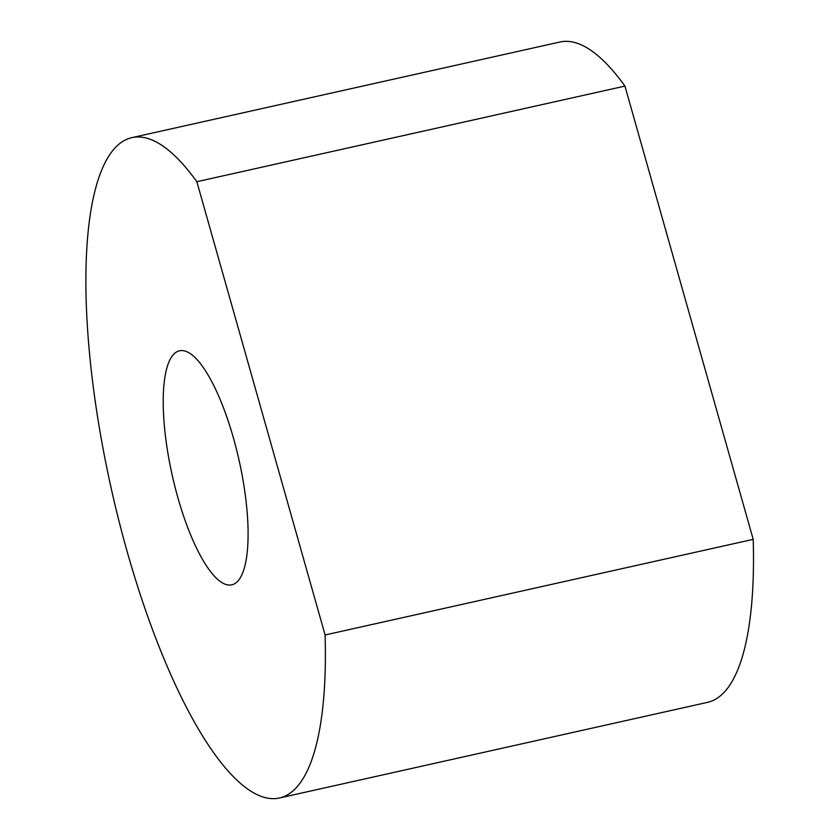 <?xml version="1.0" encoding="UTF-8"?>
<svg xmlns="http://www.w3.org/2000/svg" width="840" height="840" viewBox="0 0 840 840"><rect width="100%" height="100%" fill="white"/><g stroke="black" fill="none" stroke-linecap="round" stroke-linejoin="round"><path stroke-width="1.26" d="M196.844 181.713L325.101 634.977L753.207 539.353A338.32 96.653 77.4 0 1 707.511 702.366L279.405 798A338.32 96.653 77.4 0 1 111.321 488.891A338.32 96.653 77.4 0 1 131.901 137.634A338.32 96.653 77.4 0 1 196.844 181.713L624.939 86.09L753.207 539.353M325.101 634.977A338.32 96.653 77.4 0 1 279.405 798M131.901 137.634L559.997 42A338.32 96.653 77.4 0 1 624.939 86.09M237.741 581.207A119.91 34.251 77.4 0 1 231.788 584.84A119.91 34.251 77.4 0 1 174.909 486.57A119.91 34.251 77.4 0 1 173.565 354.417A119.91 34.251 77.4 0 1 179.508 350.794A119.91 34.251 77.4 0 1 236.397 449.064A119.91 34.251 77.4 0 1 237.741 581.207"/></g></svg>
